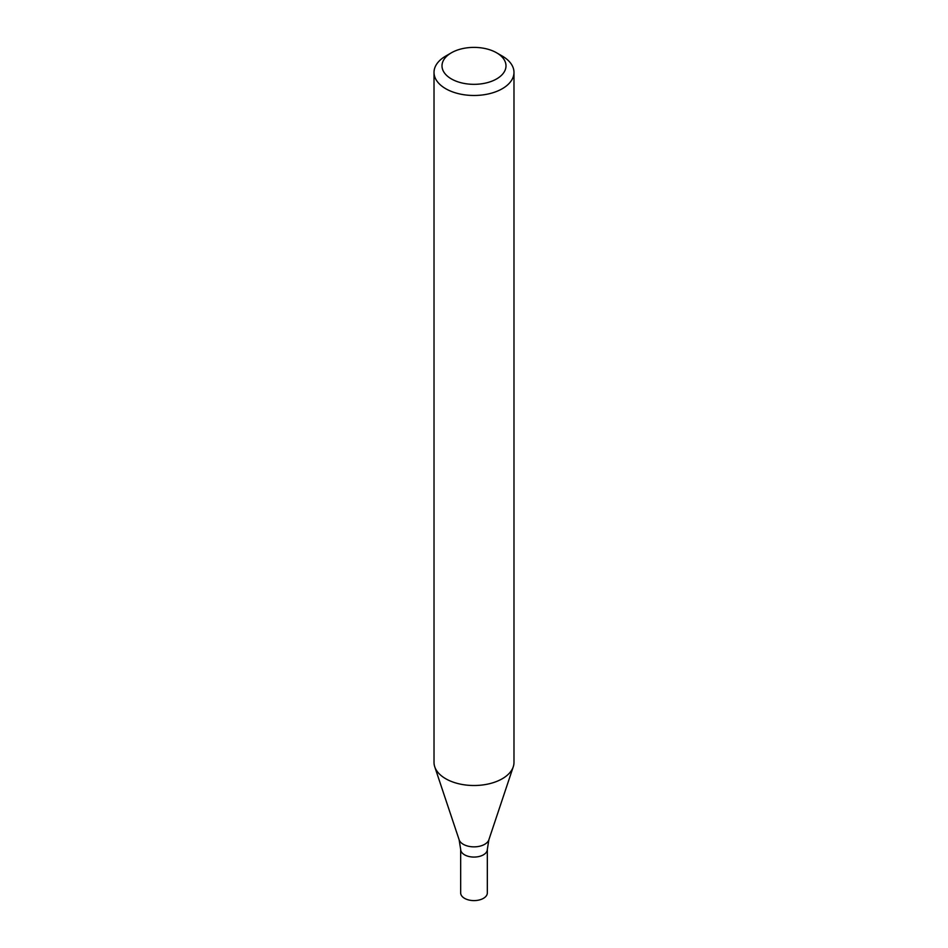 <?xml version="1.0" encoding="UTF-8"?>
<svg xmlns="http://www.w3.org/2000/svg" width="948" height="948" viewBox="0 0 948 948"><rect width="100%" height="100%" fill="white"/><g stroke="black" fill="none" stroke-linecap="round" stroke-linejoin="round"><path stroke-width="1.42" d="M496.622 52.804L502.274 56.074A39.982 23.084 180 0 1 513.982 72.392A39.982 23.084 180 0 1 502.274 88.721A39.982 23.084 180 0 1 458.702 93.722A39.982 23.084 180 0 1 434.018 72.392A39.982 23.084 180 0 1 445.726 56.074L451.378 52.804A31.983 18.462 180 0 1 496.622 52.804A31.983 18.462 180 0 1 496.622 78.921A31.983 18.462 180 0 1 451.378 78.921A31.983 18.462 180 0 1 451.378 52.804M513.982 72.392L513.982 762.417A39.982 23.084 180 0 1 513.259 766.79A39.982 23.084 180 0 1 502.274 778.746A39.982 23.084 180 0 1 462.28 784.494A39.982 23.084 180 0 1 434.741 766.79A39.982 23.084 180 0 1 434.018 762.417L434.018 72.392M488.872 839.762A15.144 8.745 -0 0 1 474 846.86A15.144 8.745 -0 0 1 459.128 839.762L460.669 849.372A13.331 7.691 -0 0 0 474 857.075A13.331 7.691 -0 0 0 487.331 849.372L487.331 892.909A13.331 7.691 -0 0 1 474 900.6A13.331 7.691 -0 0 1 460.669 892.909L460.669 849.372A13.331 7.691 -0 0 0 474 857.075A13.331 7.691 -0 0 0 487.331 849.372L488.872 839.762L513.259 766.79M459.128 839.762L434.741 766.79"/></g></svg>
